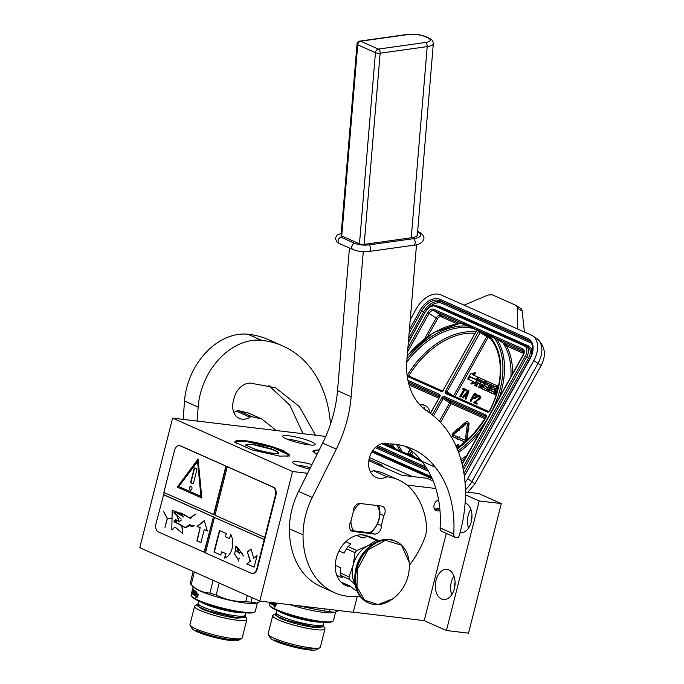 <?xml version="1.0" encoding="UTF-8"?>
<svg xmlns="http://www.w3.org/2000/svg" width="684" height="684" viewBox="0 0 684 684"><rect width="100%" height="100%" fill="white"/><g stroke="black" fill="none" stroke-linecap="round" stroke-linejoin="round"><path stroke-width="1.03" d="M244.94 440.633C259.125 442.668 272.147 446.105 283.988 450.961L289.597 455.937L279.696 456.108L251.746 449.841L234.723 442.052L236.63 440.342L244.94 440.633M234.92 442.326A28.181 4.215 -165.8 0 1 234.886 441.89A28.181 4.215 -165.8 0 1 245.103 441.189A28.181 4.215 -165.8 0 1 283.535 451.354A28.181 4.215 -165.8 0 1 289.529 455.715A28.181 4.215 -165.8 0 1 289.289 456.091M311.964 464.556A16.843 2.522 14.2 0 0 298.754 461.82A16.843 2.522 14.2 0 0 292.641 462.341A16.843 2.522 14.2 0 0 309.681 469.139M288.699 435.768A16.843 2.522 14.2 0 0 282.586 436.289A16.843 2.522 14.2 0 0 291.88 440.924A16.843 2.522 14.2 0 0 309.151 444.874A16.843 2.522 14.2 0 0 315.221 444.549A16.843 2.522 14.2 0 0 306.569 439.915A16.843 2.522 14.2 0 0 288.699 435.768M317.068 454.304L312.896 451.406L319.394 449.636M307.603 473.311L292.555 471.507L172.599 418.112L325.764 436.435M435.836 488.513L406.963 485.059M465.436 491.967L478.826 493.566L501.312 503.578L479.219 500.936L465.436 494.797M368.83 460.648L401.594 475.235L427.081 478.278L433.177 480.989M296.899 465.137A15.946 2.385 -165.8 0 1 298.489 465.3A15.946 2.385 14.2 0 1 310.391 467.719M286.835 439.085A15.946 2.385 -165.8 0 1 288.434 439.248A15.946 2.385 14.2 0 1 310.151 444.985M313.092 451.679A28.181 4.215 -165.8 0 1 313.067 451.235A28.181 4.215 -165.8 0 1 319.129 450.166M172.599 418.112L139.801 547.704L259.766 601.099L292.555 471.507M357.236 596.474L353.235 612.283L259.766 601.099M439.94 510.179A5.729 4.284 -66 0 1 437.085 510.948A5.729 4.284 -66 0 1 436.144 510.691A5.729 4.284 -66 0 1 434.101 505.083A5.729 4.284 -66 0 1 438.615 500.038M446.284 533.409L424.208 620.636L353.269 612.146M465.103 502.954A15.159 9.815 96.8 0 1 471.276 521.832A15.159 9.815 96.8 0 1 460.281 532.785A15.159 9.815 96.8 0 1 460.024 532.75M454.39 588.565A15.159 9.815 96.8 0 1 443.394 599.517A15.159 9.815 96.8 0 1 435.99 580.365A15.159 9.815 96.8 0 1 446.994 569.413A15.159 9.815 96.8 0 1 454.39 588.565M479.219 500.936L446.43 630.52L424.208 620.636M501.312 503.578L468.523 633.162L446.43 630.52M470.84 509.324A15.159 9.815 96.8 0 0 468.172 515.462A15.159 9.815 -83.2 0 0 468.608 527.971M453.954 576.056A15.159 9.815 96.8 0 0 451.286 582.195A15.159 9.815 -83.2 0 0 451.722 594.704M471.986 515.668A9.542 6.182 96.8 0 0 471.584 516.984A9.542 6.182 -83.2 0 0 471.216 522.072M455.099 582.4A9.542 6.182 96.8 0 0 454.698 583.717A9.542 6.182 -83.2 0 0 454.33 588.804M465.274 439.196A1.103 0.727 123.3 0 1 464.077 439.855L458.904 437.555L459.315 436.837L457.331 437.692L457.493 439.59L457.904 438.863L463.29 441.266A2.719 1.796 -56.7 0 0 466.257 439.632A2.719 1.796 -56.7 0 0 466.702 438.341L467.805 429.894L466.556 430.227L465.453 438.675A1.103 0.727 123.3 0 1 465.274 439.196M457.493 439.59L457.921 439.863L458.323 439.145L463.709 441.539A2.719 1.796 -56.7 0 0 466.685 439.915A2.719 1.796 -56.7 0 0 467.121 438.624L468.224 430.176L467.805 429.894M484.323 333.322L488.957 335.87A74.667 49.248 123.3 0 1 489.906 410.571A2.249 1.479 123.3 0 1 487.393 412.024L445.874 393.548A2.249 1.479 123.3 0 1 445.609 390.991L446.994 391.752L480.117 332.569L478.945 331.415L476.902 330.5L476.483 330.894L443.292 389.991L476.483 330.68L476.124 329.449L467.044 325.08L461.221 323.523A77.48 51.095 -56.7 0 0 407.202 356.048M395.164 448.644L407.313 454.159L408.049 453.167L411.683 454.843L413.196 452.15M524.389 331.997L522.191 311.16A6.737 4.446 123.3 0 0 520.678 308.39L516.027 305.372L492.155 294.753L488.051 295.018L464.111 305.167M516.027 305.372L517.711 308.219L517.608 328.978M410.238 319.693L416.556 308.398A22.461 14.809 -56.7 0 1 441.12 294.932L531.092 334.98A22.461 14.809 -56.7 0 1 532.494 335.75L536.726 338.529A22.461 14.809 123.3 0 1 538.026 363.366L471.892 481.545A22.461 14.809 123.3 0 1 465.394 489.787M536.726 338.529C545.208 345.959 546.636 355.047 541.01 365.812A11.226 0.906 -150.8 0 0 538.026 363.366L533.794 360.579A22.461 14.809 -56.7 0 0 532.494 335.75M533.794 360.579L467.659 478.757A22.461 14.809 -56.7 0 1 465.026 482.759M411.708 476.44A15.723 11.748 114 0 0 408.87 476.098M407.313 454.159L420.694 459.956L410.964 455.621L411.349 454.638M394.582 448.234L391.812 446.344L391.094 446.934L406.595 453.672L407.912 453.21L409.972 449.525M387.452 445.156L383.296 443.3L389.307 446.139L387.734 444.523A1.12 0.787 153.2 0 0 387.383 445.122M406.715 362.263A73.547 48.504 123.3 0 1 473.995 328.628L476.586 330.338L472.567 327.867L461.221 323.523A1.12 0.752 85.6 0 1 461.555 322.976L464.59 323.985M492.335 409.904A77.48 51.095 -56.7 0 0 494.635 338.392L488.957 335.87L489.111 334.904L476.363 329.628M495.276 337.981L491.574 335.998L494.635 338.392A1.12 0.821 -35.1 0 1 495.276 337.981L496.499 338.64A78.6 51.839 123.3 0 1 499.277 397.498M510.905 376.722A78.6 51.839 -56.7 0 0 502.988 342.906L496.499 338.64M474.072 328.662L472.721 328.106M523.824 352.183L502.988 342.906L506.416 345.805L523.662 353.474M467.232 429.646L467.659 429.92L469.087 428.158L468.044 428.039L468.566 424.037A3.189 2.103 -56.7 0 0 467.865 422.019A3.189 2.103 -56.7 0 0 465.223 422.541L459.545 427.363L459.999 428.44L465.667 423.627A1.573 1.035 123.3 0 1 466.975 423.37A1.573 1.035 123.3 0 1 467.317 424.362L466.796 428.372L466.18 428.535L467.232 429.646L468.668 427.876M467.163 423.55A1.573 1.035 -56.7 0 0 466.095 423.909L465.667 423.627M459.999 428.44L460.418 428.723L466.095 423.909M468.514 427.919L468.985 424.311A3.189 2.103 -56.7 0 0 468.284 422.302A3.189 2.103 -56.7 0 0 468.061 422.182M453.954 435.349A1.103 0.727 -56.7 0 1 454.39 433.836L458.682 430.202M453.056 436.725A2.719 1.796 -56.7 0 0 453.21 436.845A2.719 1.796 -56.7 0 0 453.381 436.939L457.057 438.581L457.365 438.034M457.622 437.563L457.425 436.896L453.74 435.255A1.103 0.727 123.3 0 1 453.971 433.562L458.485 429.732L458.707 430.27L459.426 428.193L457.801 428.107L458.032 428.646L453.518 432.476A2.719 1.796 -56.7 0 0 452.782 436.572A2.719 1.796 -56.7 0 0 452.953 436.666L456.638 438.299L457.425 436.896M458.707 430.27L459.135 430.552L459.853 428.475L459.426 428.193M459.374 437.76L459.315 436.837M456.664 446.584L458.066 445.344L457.639 445.07L458.776 446.601L458.707 444.856L457.681 444.463L456.014 446.054M457.878 448.106L457.587 447.003L456.296 446.686M430.048 413.162A17.964 11.85 -56.7 0 0 426.046 406.031A17.964 11.85 -56.7 0 0 419.754 404.791M489.795 392.257A0.718 0.47 -56.7 0 0 489.881 392.317L494.164 394.223A0.718 0.47 -56.7 0 0 494.951 393.787L496.499 391.026L497.029 391.265M481.203 382.271L478.415 380.954L479.424 379.517L482.075 380.706L478.501 387.101L480.254 388.033L482.152 384.639L481.442 384.177L482.819 384.793L481.271 387.554A0.718 0.47 -56.7 0 0 481.365 388.375L485.649 390.282A0.718 0.47 -56.7 0 0 486.435 389.854L488.47 386.203A0.718 0.47 -56.7 0 0 488.385 385.391L486.444 384.228L487.316 383.031L490.214 384.322L486.64 390.718L488.393 391.65L492.249 385.383M487.111 384.818L488.025 383.502L490.154 384.442M489.265 386.032A0.718 0.47 -56.7 0 0 489.094 385.853L488.47 385.443M481.981 388.777A0.718 0.47 -56.7 0 0 482.066 388.837L486.35 390.744A0.718 0.47 -56.7 0 0 486.666 390.744M482.152 384.639L482.759 384.912M479.185 381.296L480.125 379.979L482.015 380.826M493.344 387.597L494.284 386.28L496.481 387.264L497.268 385.87L487.333 381.296A0.718 0.47 -56.7 0 0 486.546 381.723L484.776 384.878A0.718 0.47 -56.7 0 0 484.87 385.699L486.811 386.853L485.674 388.521L482.733 387.212L485.811 381.398A0.718 0.47 -56.7 0 0 485.726 380.578L479.424 377.773A0.718 0.47 -56.7 0 0 478.638 378.209L474.628 385.374L476.38 386.306L478.278 382.92L480.33 383.827M486.615 381.621A0.718 0.47 -56.7 0 0 486.427 381.039L485.811 380.637M483.383 387.503L484.674 385.143M485.486 386.109A0.718 0.47 -56.7 0 0 485.572 386.161L486.854 386.734M491.42 391.086L492.437 389.222L494.344 390.068L495.19 388.563L492.574 387.255L493.284 385.981L495.78 386.802L496.558 385.4M470.866 377.354L475.867 379.389M468.395 379.458L467.694 378.996L470.31 376.764L475.765 379.201L478.116 377.192L472.661 374.764L475.081 372.694L470.558 373.874L467.694 378.996M473.482 375.131L475.79 373.156L475.081 372.694M478.997 377.833L478.338 377.294L475.722 379.517L470.267 377.089L467.916 379.09L473.234 381.612M467.916 379.09L473.354 381.518L470.96 383.553L471.669 384.015L476.03 382.878M459.896 396.498L460.802 396.985L464.71 390.008L466.001 390.581L466.471 389.752L462.983 388.11L462.512 388.939L463.803 389.512L459.896 396.498L460.383 396.711L464.291 389.726L465.582 390.299L466.043 389.47M462.512 388.939L463.769 389.589M465.06 398.789L465.966 399.285L469.053 390.897L467.984 390.333L462.316 397.575L462.803 397.789L464.239 395.933L465.855 396.652L465.06 398.789L465.548 399.011L468.625 390.624M462.316 397.575L463.222 398.062L464.667 396.216L465.821 396.729M470.062 401.021L470.968 401.508L472.918 398.02L474.867 398.678L476.081 397.772L477.099 394.694L474.431 393.206L470.062 401.021L470.541 401.234L472.499 397.746L474.448 398.404L475.662 397.489L476.594 395.831L476.372 394.069M475.303 402.312L480.177 398.55L480.707 396.711L479.758 395.574L478.27 395.532L477.116 396.686L477.945 397.139L479.347 396.523M479.313 396.506L478.886 396.224L479.578 397.156L478.74 398.652L473.687 402.637L477.013 404.201L477.483 403.372L474.799 402.089L479.304 398.9L480.236 397.242L479.758 395.574M457.237 448.567L457.16 446.72M458.938 445.113L458.289 444.574M459.032 445.617L458.519 444.831M458.93 446.199L458.605 445.344M458.776 446.601L458.502 445.917M457.493 445.558L457.391 445.113M457.169 445.882L457.074 445.284M456.903 446.224L456.75 445.6M456.168 446.413L456.476 445.951M457.904 447.764L457.476 447.49M426.192 406.125A17.964 11.85 -56.7 0 0 419.933 404.988M498.456 386.246L497.439 385.793L493.711 392.103L490.761 390.496L491.728 388.751L493.643 389.606L494.481 388.102M496.062 395.061L495.378 394.617L496.105 394.933M496.499 391.026L495.797 390.564L496.841 391.034A0.718 0.47 123.3 0 1 496.926 391.846L495.378 394.617M491.976 385.254L491.266 384.793L492.318 385.263L489.086 391.034A0.718 0.47 -56.7 0 0 489.171 391.846L493.463 393.762A0.718 0.47 -56.7 0 0 494.25 393.326L495.797 390.564M488.393 391.65L487.683 391.188L491.266 384.793M486.64 390.718L487.683 391.188M480.254 388.033L479.552 387.563L481.442 384.177M478.501 387.101L479.552 387.563M480.356 383.775L479.98 383.519L480.818 382.023M478.278 382.92L479.98 383.519M476.38 386.306L475.679 385.844L477.577 382.459M474.628 385.374L475.679 385.844M496.481 387.264L495.78 386.802M494.344 390.068L493.643 389.606M492.437 389.222L491.728 388.751M471.011 377.235L470.31 376.764M476.09 382.766L475.491 382.373L478.338 377.294M470.96 383.553L475.491 382.373M464.667 396.216L464.239 395.933M476.449 397.301L476.021 397.028M475.474 398.327L475.047 398.045M470.968 401.508L470.541 401.234M477.15 395.335L476.722 395.053M478.817 396.489L478.39 396.216L478.886 396.224M478.39 396.72L478.39 396.216M477.945 397.139L477.962 396.438M479.287 399.61L478.86 399.328M477.013 404.201L476.594 403.928L477.056 403.098M473.687 402.637L476.594 403.928M456.519 447.216L456.972 448.285M424.029 408.861L424.755 407.621L424.268 407.331L423.405 408.339M427.851 411.64L427.62 410.759L426.602 410.793M497.678 389.521L496.635 389.059L497.473 387.554L498.097 387.828M483.665 383.288L482.288 382.672L483.289 381.244L484.358 381.715L483.665 383.288M466.146 395.951L464.692 395.309L467.933 391.145L466.146 395.951M473.054 396.746L474.448 394.249L475.987 394.933L474.927 397.37L473.054 396.746M423.764 408.639L424.473 407.433M427.833 410.947L427.338 410.58M427.928 411.4L427.62 410.913M497.405 389.401L497.952 388.435M498.072 387.948L497.473 387.554M483.058 383.014L483.699 381.869L482.998 381.407M484.417 381.894L483.699 381.869M465.171 395.523L467.343 392.719M473.516 396.951L474.876 394.531L474.448 394.249M474.876 394.531L476.047 395.053M439.786 508.494L434.485 509.101M439.795 508.58L435.34 510.187M319.043 450.329L314.178 450.876L314.897 453.107M314.136 450.901L313.161 451.756M315.213 629.571A26.95 4.027 -165.8 0 1 287.1 623.098A26.95 4.027 -165.8 0 1 272.728 615.677A26.95 4.027 -165.8 0 1 273.181 615.164L275.746 613.668L277.405 616.361L286.964 620.439L314.426 626.929L323.276 625.698L324.823 628.237A26.95 4.027 14.2 0 1 324.977 628.904A26.95 4.027 14.2 0 1 315.213 629.571M268.248 634.641L270.274 637.95A24.145 3.608 -165.8 0 0 284.629 644.516A24.145 3.608 -165.8 0 0 308.193 649.8A24.145 3.608 14.2 0 0 316.547 649.663L319.898 647.714A26.95 4.027 14.2 0 1 310.579 647.868A26.95 4.027 -165.8 0 1 284.27 641.968A26.95 4.027 -165.8 0 1 268.248 634.641A26.95 4.027 -165.8 0 1 268.094 633.974L272.728 615.677M319.898 647.714A26.95 4.027 14.2 0 0 320.351 647.201L324.977 628.904M332.894 621.252A33.123 4.95 14.2 0 1 321.437 621.448A33.123 4.95 -165.8 0 1 289.101 614.198A33.123 4.95 -165.8 0 1 269.402 605.186L269.889 605.981A32.447 4.856 -165.8 0 0 289.187 614.805A32.447 4.856 -165.8 0 0 320.864 621.91A32.447 4.856 14.2 0 0 332.082 621.722L332.894 621.252A33.123 4.95 14.2 0 0 333.441 620.619L335.579 612.197M269.402 605.186A33.123 4.95 -165.8 0 1 269.222 604.365L269.744 602.296M290.016 604.716A33.123 4.95 -165.8 0 0 323.729 612.402A33.123 4.95 14.2 0 0 334.288 612.556L338.922 610.564M296.847 605.537L323.934 610.932A37.056 5.54 -165.8 0 0 326.661 611.291A37.056 5.54 14.2 0 0 329.192 611.564L334.972 612.377M323.934 610.932L324.464 608.837M329.192 611.564L329.722 609.47M273.54 602.749L273.754 603.553A32.678 4.882 -165.8 0 0 275.601 604.545M275.088 602.929A33.123 4.95 -165.8 0 0 276.327 603.544L275.541 604.639A33.123 4.95 -165.8 0 1 273.361 603.485L272.625 604.733L273.138 602.698M276.225 604.425L275.549 604.81L276.439 603.596L275.738 606.349L274.002 607.041L274.78 605.904L274.378 607.101M273.754 603.724L273.096 604.844A32.678 4.882 -165.8 0 0 275.148 605.964M275.549 604.81A33.123 4.95 -165.8 0 1 273.361 603.656L273.096 604.844M274.78 605.904A33.123 4.95 -165.8 0 1 272.694 604.776M271.71 602.527L271.565 603.1A33.123 4.95 -165.8 0 0 272.266 603.587L272.685 603.553M272.275 603.587L272.856 602.886M272.907 602.672L272.292 604.528A33.123 4.95 -165.8 0 1 270.77 603.408L271.189 603.502A32.678 4.882 -165.8 0 0 272.437 604.442M270.915 602.433L270.77 603.006M270.77 602.416L270.496 603.151A33.123 4.95 -165.8 0 1 269.915 602.313M270.334 602.365A32.678 4.882 -165.8 0 0 270.642 602.92L270.513 603.151M271.112 602.459L271.086 602.715A33.123 4.95 -165.8 0 0 271.3 602.895L271.608 602.955M323.754 626.869L314.597 627.502C302.072 625.706 290.589 622.671 280.141 618.387L274.771 614.48M274.694 639.916C285.142 644.2 296.625 647.235 309.151 649.03L318.308 648.398M247.181 444.489L245.804 445.267M278.388 453.509L277.542 452.175M251.746 444.13L245.582 444.985L255.859 449.687L272.736 453.475L278.721 453.372L277.567 451.5L270.898 448.653L251.746 444.13M287.083 456.484L288.759 454.869L272.403 447.387L245.547 441.368L236.031 441.522L236.929 443.89M289.238 456.108L288.785 454.903M235.997 441.548L235.014 442.445M252.704 444.549C236.767 442.454 257.03 451.474 271.787 453.047C287.725 455.142 267.461 446.122 252.704 444.549M241.76 638.36L238.4 640.309A24.145 3.608 14.2 0 1 230.055 640.446A24.145 3.608 -165.8 0 1 206.482 635.162A24.145 3.608 -165.8 0 1 192.127 628.605L190.109 625.296A26.95 4.027 -165.8 0 0 206.132 632.623A26.95 4.027 -165.8 0 0 232.44 638.514A26.95 4.027 14.2 0 0 241.76 638.36A26.95 4.027 14.2 0 0 242.204 637.847L246.838 619.55A26.95 4.027 14.2 0 1 237.066 620.217A26.95 4.027 -165.8 0 1 208.953 613.745A26.95 4.027 -165.8 0 1 194.581 606.332A26.95 4.027 -165.8 0 1 195.034 605.81L197.608 604.323L199.258 607.007L208.817 611.086L236.288 617.575L245.137 616.352M190.109 625.296A26.95 4.027 -165.8 0 1 189.955 624.629L194.581 606.332M246.838 619.55A26.95 4.027 14.2 0 0 246.685 618.883L245.017 615.275A24.145 3.608 -165.8 0 1 236.271 615.882A24.145 3.608 -165.8 0 1 211.091 610.077A24.145 3.608 -165.8 0 1 198.215 603.433L197.608 604.323M254.747 611.906A33.123 4.95 14.2 0 1 243.299 612.094A33.123 4.95 -165.8 0 1 210.963 604.844A33.123 4.95 -165.8 0 1 191.263 595.841L191.751 596.636A32.447 4.856 -165.8 0 0 211.048 605.46A32.447 4.856 -165.8 0 0 242.726 612.556A32.447 4.856 14.2 0 0 253.944 612.368L254.747 611.906A33.123 4.95 14.2 0 0 255.303 611.274L257.432 602.843M191.263 595.841A33.123 4.95 -165.8 0 1 191.075 595.02L192.597 588.992A33.123 4.95 -165.8 0 1 192.614 588.95L192.76 588.984M194.376 571.995L191.161 584.709A37.056 5.54 -165.8 0 1 190.998 584.563L194.171 587.522A33.123 4.95 -165.8 0 0 245.582 603.057A33.123 4.95 14.2 0 0 256.149 603.202L260.775 601.219M219.205 583.05L216.187 594.995C225.429 599.671 235.296 601.869 245.787 601.578A37.056 5.54 -165.8 0 0 248.523 601.937A37.056 5.54 14.2 0 0 251.054 602.211L256.833 603.023M245.787 601.578L247.317 595.559M251.054 602.211L252.182 597.722M191.161 584.709C196.778 589.976 203.028 592.754 209.903 593.054L213.117 580.34M190.998 584.563A37.056 5.54 -165.8 0 1 190.143 583.401L193.162 571.456M216.187 594.995A37.056 5.54 -165.8 0 1 209.903 593.054M196.992 591.959L195.573 592.72L195.607 594.199A32.678 4.882 -165.8 0 0 197.462 595.191M195.171 592.652L196.607 591.899L195.898 593.019A33.123 4.95 -165.8 0 0 198.189 594.191L197.394 595.285A33.123 4.95 -165.8 0 1 195.214 594.139L195.573 592.72M198.086 595.071L197.411 595.465L198.292 594.242L197.599 597.004L195.855 597.696L196.633 596.559L196.231 597.748M195.607 594.379L194.949 595.499A32.678 4.882 -165.8 0 0 197.001 596.61M197.411 595.465A33.123 4.95 -165.8 0 1 195.214 594.311L194.949 595.499M196.633 596.559A33.123 4.95 -165.8 0 1 194.555 595.431M192.435 592.874L192.435 592.874A33.123 4.95 -165.8 0 1 192.093 592.429L192.965 588.984A33.123 4.95 -165.8 0 1 192.888 588.83L192.016 592.276A33.123 4.95 -165.8 0 1 191.965 592.13L192.811 588.633A33.123 4.95 -165.8 0 1 192.803 588.197L193.204 586.615M192.897 591.976A32.678 4.882 -165.8 0 1 192.837 591.891L192.401 591.788A33.123 4.95 -165.8 0 0 192.64 592.079L192.691 592.814M193.221 590.112L193.076 589.138L192.443 591.395L192.905 591.361M194.521 594.311L194.119 594.234A33.123 4.95 -165.8 0 1 193.427 593.755L194.299 590.309A33.123 4.95 -165.8 0 1 194.059 590.13L193.598 591.976A33.123 4.95 -165.8 0 1 193.315 591.745L193.7 589.822A33.123 4.95 -165.8 0 1 193.076 589.138M194.547 594.199L194.718 593.532M194.718 593.507A32.678 4.882 -165.8 0 1 194.145 593.114L193.726 593.028A33.123 4.95 -165.8 0 0 194.367 593.473M194.299 592.489L194.145 593.114M194.359 594.926L195.35 591.019A33.123 4.95 -165.8 0 1 195.043 590.822L194.572 592.677A33.123 4.95 -165.8 0 1 193.931 592.233L193.726 593.028M194.299 595.089A32.678 4.882 -165.8 0 1 193.05 594.148L193.119 593.507M194.188 595.183L194.145 595.174A33.123 4.95 -165.8 0 1 192.623 594.063L193.059 593.746M193.521 591.916L193.35 592.592M192.632 593.661L193.572 590.711M193.64 590.437A32.678 4.882 -165.8 0 1 193.392 590.155L192.691 591.113A33.123 4.95 -165.8 0 0 192.956 591.412L192.349 593.798A33.123 4.95 -165.8 0 1 191.717 592.472L192.153 592.583A32.678 4.882 -165.8 0 0 192.495 593.567M193.392 590.514A33.123 4.95 -165.8 0 1 192.965 590.061L192.905 590.164M191.999 591.985L191.922 591.968A33.123 4.95 -165.8 0 1 191.922 591.677L191.717 592.472M192.195 591.207L192.024 591.874M192.632 589.488L192.401 590.412M192.324 590.395A33.123 4.95 -165.8 0 1 192.315 590.147L192.11 590.942M193.153 593.541L193.392 592.771A33.123 4.95 -165.8 0 1 193.11 592.541L192.939 593.361A33.123 4.95 -165.8 0 0 193.153 593.541L193.461 593.601M193.675 592.754A32.678 4.882 -165.8 0 1 193.529 592.626L193.11 592.541M192.837 588.086L192.589 589.061M245.607 617.524L236.459 618.148C223.933 616.361 212.45 613.317 202.002 609.034L196.624 605.126M196.556 630.562C207.004 634.846 218.487 637.881 231.004 639.677L240.161 639.044M349.661 524.423A6.737 5.036 -66 0 1 350.738 521.901L353.243 511.991A6.737 5.036 -66 0 1 353.474 509.358A6.737 5.036 -66 0 1 360.203 503.509L381.45 506.049A6.737 5.036 -66 0 1 382.553 506.357A6.737 5.036 -66 0 1 383.835 515.65L381.33 525.551A6.737 5.036 -66 0 1 374.362 534.033L353.124 531.494A6.737 5.036 -66 0 1 352.012 531.194A6.737 5.036 -66 0 1 349.661 524.423M455.467 537.496L441.83 531.425A4.489 3.36 -66 0 1 440.103 527.928A109.372 81.738 -66 0 0 421.643 461.161L435.281 467.232A109.372 81.738 -66 0 1 453.731 533.99A4.489 3.36 114 0 0 455.467 537.496A4.489 3.36 114 0 0 455.963 537.658L456.767 537.829A2.249 1.676 114 0 0 459.101 536.008A123.513 92.314 114 0 0 427.363 411.306A67.374 50.351 -66 0 1 406.86 360.16L416.505 244.692M405.261 446.301A101.736 76.027 -66 0 1 421.643 461.161M409.34 565.326A80.849 60.423 114 0 0 424.73 537.906A22.461 16.784 114 0 0 426.517 525.74A75.231 56.225 114 0 0 417.026 496.849A67.819 50.684 114 0 0 398.481 479.869L384.853 473.798A67.819 50.684 114 0 0 373.396 470.712A19.314 14.432 -66 0 1 370.42 471.849M363.272 251.695L351.157 396.737A112.287 83.918 -66 0 1 336.28 449.166L312.237 497.456A67.374 50.351 114 0 0 303.038 534.845L289.409 528.775A80.849 60.423 114 0 0 320.779 586.564L334.408 592.635A80.849 60.423 114 0 0 359.955 596.209M289.409 528.775A67.374 50.351 -66 0 1 298.6 491.394L322.643 443.095A112.287 83.918 114 0 0 337.528 390.667L351.157 396.737M349.447 248.018L337.528 390.667M373.396 470.712L387.024 476.782A19.314 14.432 -66 0 1 376.106 477.423A19.314 14.432 -66 0 1 369.343 458.032A17.066 12.757 -66 0 1 388.974 443.882A101.736 76.027 -66 0 1 412.272 448.884A101.736 76.027 -66 0 1 435.281 467.232M398.481 479.869A67.819 50.684 114 0 0 387.024 476.782M303.038 534.845A80.849 60.423 114 0 0 334.408 592.635M377.474 523.841L381.33 525.551M379.919 513.906L383.835 515.65M350.858 586.65A26.95 20.144 -66 0 1 345.702 585.367A26.95 20.144 -66 0 1 336.272 558.306A26.95 20.144 -66 0 1 367.624 536.128A26.95 20.144 -66 0 1 368.445 536.521M362.503 534.854L364.179 535.829M343.171 583.016L341.325 582.426M378.543 505.707A20.212 15.108 114 0 1 379.175 519.088C377.722 524.525 374.994 528.98 370.976 532.468L369.693 532.759A17.964 13.423 114 0 0 378.833 519.489A17.964 13.423 114 0 0 377.209 505.544M350.969 520.96A17.964 13.423 114 0 0 353.731 530.844L350.618 530.134M353.731 530.844L369.693 532.759M360.015 503.492A17.964 13.423 114 0 0 353.226 511.846M372.737 544.036A24.701 18.459 114 0 0 367.633 545.858L356.783 550.44A27.736 20.725 114 0 0 355.099 552.689L353.106 565.223L348.977 576.86A27.736 20.725 114 0 0 349.464 579.365L355.141 584.726M376.362 540.334A27.736 20.725 -66 0 1 377.457 540.428A27.736 20.725 -66 0 1 378.534 540.591L369.847 536.726A27.736 20.725 114 0 0 367.684 536.47L376.362 540.334L367.633 545.858A24.701 18.459 114 0 0 353.106 565.223M339.914 581.015L341.102 582.093L350.379 586.222L354.244 589.565L356.868 590.737M341.128 582.101L350.379 586.222M336.784 575.355L342.325 577.818L340.777 575.5L349.464 579.365M335.263 565.343L340.367 567.617L340.29 572.995L348.977 576.86M345.771 541.754L350.883 544.028L348.096 546.576A27.736 20.725 114 0 0 346.412 548.824L355.099 552.689M346.412 548.824L344.018 553.176L339.025 550.953M348.096 546.576L356.783 550.44M367.684 536.47L362.58 537.983L356.74 535.384M353.089 565.275A24.701 18.459 114 0 0 355.005 583.88M340.777 575.5A27.736 20.725 -66 0 1 340.29 572.995M360.237 557.742A19.879 14.851 114 0 0 356.817 565.42M330.457 424.319A123.513 92.314 114 0 0 282.825 345.984A123.513 92.314 114 0 0 261.476 340.307A61.757 46.153 114 0 0 200.13 394.659A61.757 46.153 114 0 0 198.155 407.091L197.12 421.045M282.825 345.984L269.197 339.914A123.513 92.314 114 0 0 247.847 334.237A61.757 46.153 114 0 0 186.501 388.597A61.757 46.153 114 0 0 184.526 401.021L183.167 419.377M303.046 433.716L289.819 405.184L268.581 385.314M233.808 412.409A17.066 12.757 114 0 0 236.416 411.152A4.489 3.36 -66 0 1 238.297 410.622L248.112 412.914M238.297 410.622L251.926 416.693A4.489 3.36 114 0 0 250.053 417.214A17.066 12.757 114 0 1 239.306 418.394A17.066 12.757 114 0 1 233.287 401.44L234.073 398.208A17.066 12.757 114 0 1 253.302 383.698A4.489 3.36 114 0 0 254.371 383.844L275.618 387.777L299.498 406.732L315.452 435.195M251.926 416.693L261.75 418.967L276.319 430.518M378.107 604.553A33.687 25.18 -66 0 1 368.625 602.946C376.525 606.144 384.622 604.75 392.907 598.782L378.047 604.553L364.692 600.184L356.997 587.06L357.381 569.319L368.163 549.774L385.443 540.326L401.508 545.182L409.177 562.188C408.057 552.056 403.671 545.122 396.019 541.395A33.687 25.18 -66 0 1 403.569 547.38M417.36 234.843A15.723 4.412 -175.2 0 1 411.238 237.784L427.209 46.623A15.723 4.412 4.8 0 0 433.331 43.691L417.36 234.843M364.179 244.376A3.369 0.949 -175.2 0 1 359.468 243.837L375.439 52.677A3.369 2.514 114 0 1 378.372 49.086L425.431 42.494A3.369 2.026 -98 0 1 427.209 46.623L380.15 53.215A3.369 0.949 -175.2 0 1 375.439 52.677L357.723 44.793A3.369 2.514 114 0 1 360.656 41.194A3.369 2.026 -98 0 0 359.921 41.083L406.971 34.491A3.369 2.026 82 0 1 407.707 34.602L360.656 41.194L378.372 49.086A3.369 2.026 82 0 1 380.15 53.215L364.179 244.376L411.238 237.784M341.752 235.954A3.369 0.949 -175.2 0 1 341.059 235.296L357.031 44.135A3.369 0.949 -175.2 0 0 357.723 44.793L341.752 235.954L359.468 243.837M252.216 573.483A6.737 4.361 -83.2 0 0 252.464 573.525A6.737 4.361 -83.2 0 0 257.355 568.652L275.874 495.464A6.737 4.361 -83.2 0 0 273.42 487.188L180.721 445.925A6.737 4.361 -83.2 0 0 179.892 445.694A6.737 4.361 -83.2 0 0 179.635 445.677M164.186 492.617L155.969 523.688A6.737 4.361 -83.2 0 0 158.431 531.972L205.482 552.8M174.488 450.499L163.869 492.48L213.964 514.667L226.224 466.231L180.217 445.865A6.737 4.361 -83.2 0 0 179.379 445.635A6.737 4.361 -83.2 0 0 174.488 450.499M264.204 539.531L214.443 517.386L205.457 552.903L251.122 573.226A6.737 4.361 -83.2 0 0 251.96 573.466A6.737 4.361 -83.2 0 0 256.851 568.592L275.37 495.404A6.737 4.361 -83.2 0 0 272.916 487.128L226.224 466.231M207.329 530.981L204.251 520.584L197.052 526.406L200.138 527.783L196.847 540.77L200.968 542.609L204.251 529.613L207.329 530.981M172.248 518.027L167.358 518.344L163.348 511.145L167.238 518.498L164.989 527.39L167.375 518.566L172.231 518.25M180.174 513.487L172.291 510.17M174.497 511.307L172.197 510.161L171.778 529.955L174.959 527.013L182.662 533.4L181.756 525.577L177.036 523.363L175.754 519.686L179.054 521.328L176.566 514.753L175.608 514.727L174.121 511.29M179.217 512.914L181.303 513.094L190.007 518.053M175.626 511.794L174.916 513.051L174.001 512.607L174.446 511.529L175.848 511.829L183.868 517.087L180.037 513.47L181.756 513.607L190.981 518.771L190.306 518.233L195.462 514.154L189.947 518.104L195.273 514.129M175.72 511.812L174.83 513.239L174.138 512.624M182.731 533.4L181.944 525.603L185.458 527.834L189.511 525.731L191.648 526.338L194.41 525.859L189.656 525.509L190.118 524.201L185.484 527.612L177.883 523.234L175.198 522.525L175.976 519.926L179.217 521.576L176.763 514.548L175.814 514.539L174.044 512.889M171.898 529.963L175.053 527.031M204.097 552.296L213.425 516.822L204.43 552.339M163.322 494.635L213.083 516.779M198.061 459.007L177.301 487.102L201.84 498.02L198.061 459.007M225.882 466.189L213.63 514.625M163.664 494.669L213.425 516.822M214.443 517.386L264.537 539.573M227.242 466.796L214.99 515.232L264.742 537.376M246.779 563.924L254.14 567.198L257.081 555.579L253.747 558.272L250.994 548.978L247.352 551.928L250.105 561.222L246.779 563.924L254.157 567.104M229.525 538.599L225.429 536.778L226.25 533.554L219.436 530.519L213.989 552.039L220.804 555.075L221.616 551.851L225.711 553.672L224.591 558.084C232.201 555.442 235.151 542.566 230.636 534.187L229.525 538.599L230.85 534.734M238.314 561.051L238.16 559.546L234.603 554.254L236.083 546.003L239.46 553.382L240.64 551.655L243.495 556.006L240.623 551.8L239.443 553.518L236.066 546.148L234.672 554.151L238.212 559.418L239.665 558.033L238.297 559.546L238.442 561.068M240.683 551.629L236.493 546.302L240.537 551.629M204.251 529.613L207.295 530.861M196.847 540.77L200.993 542.506M200.138 527.783L197.189 540.813M197.052 526.406L200.472 527.826M204.319 520.84L197.394 526.449M167.358 518.344L172.248 518.096M174.018 512.615L175.737 514.736M176.566 514.744L181.132 519.122M181.089 520.661L179.054 521.336M175.916 519.712L174.121 520.789M174.044 521.447L177.113 523.371M177.66 523.431L185.475 527.834M180.542 513.496L181.893 513.616L190.981 518.737M176.113 519.943L179.268 521.576M175.831 519.908L175.07 522.448L175.831 519.908C173.873 520.319 173.616 521.165 175.07 522.448L175.198 522.525M189.784 525.278L185.484 527.612M178.054 523.251L177.25 523.166M176.874 514.565L175.814 514.539M174.446 511.529L183.902 516.993M174.181 512.906L174.907 513.248M194.401 525.91L191.7 526.073M189.648 525.748L191.759 526.347M177.301 487.102L201.831 497.909M198.103 459.451L177.643 487.145M250.105 561.222L247.112 563.967M247.352 551.928L250.447 561.265M251.071 549.235L247.685 551.971M253.747 558.272L256.979 555.972M225.711 553.672L225.002 557.853M221.616 551.851L226.045 553.707M213.989 552.039L220.829 554.981M219.752 530.656L214.323 552.082M235.792 550.338L239.528 553.518M241.213 552.39L242.23 553.288M238.212 559.418L239.836 558.058M236.168 546.02L235.638 546.251M175.489 512.932L175.001 513.06M197.856 461.196L201.276 496.464L178.755 486.546L197.856 461.196M197.522 461.161L200.934 496.422M189.442 487.692A2.018 1.308 -83.2 0 0 190.426 490.24A2.018 1.308 -83.2 0 0 191.896 488.778A2.018 1.308 -83.2 0 0 190.904 486.23A2.018 1.308 -83.2 0 0 189.442 487.692M195.043 467.941A1.12 0.727 -83.2 0 0 194.094 468.711L190.819 481.63A1.12 0.727 -83.2 0 0 191.229 483.007L192.597 483.614A1.12 0.727 -83.2 0 0 193.546 482.844L196.812 469.925A1.12 0.727 -83.2 0 0 196.411 468.549L195.043 467.941M191.075 486.264A2.018 1.308 -83.2 0 0 189.784 487.726A2.018 1.308 -83.2 0 0 190.597 490.248M195.077 467.95A1.12 0.727 -83.2 0 0 194.427 468.754L191.161 481.673A1.12 0.727 -83.2 0 0 191.571 483.049L192.597 483.614M407.921 380.313L439.47 394.352A2.249 1.479 123.3 0 1 439.735 396.917L430.245 413.307M432.262 414.837L441.779 397.823L443.172 398.592A1.12 0.744 123.3 0 1 444.395 397.917L485.905 416.394A1.12 0.744 123.3 0 1 485.956 416.419L485.905 416.394A1.12 0.838 114 0 1 485.751 414.957A2.249 1.479 123.3 0 1 485.956 417.625A74.667 49.248 123.3 0 1 457.254 448.969M433.511 415.838L443.172 398.592L449.662 402.859A1.12 0.744 123.3 0 1 450.884 402.183L444.395 397.917A1.12 0.838 114 0 1 444.241 396.481L485.751 414.957M378.158 464.804A4.489 3.36 -66 0 1 380.86 464.564A4.489 3.36 -66 0 1 381.219 464.761M383.22 467.052A4.489 4.489 0 0 0 380.86 464.564L371.318 460.315A4.489 3.36 114 0 0 368.864 460.426M517.711 308.219L522.191 311.16M541.01 365.812L474.876 483.99A11.226 0.906 -150.8 0 0 471.892 481.545L467.659 478.757M409.417 329.526L420.309 310.066A17.964 11.85 123.3 0 1 439.957 299.301L527.886 338.435A17.964 11.85 123.3 0 1 530.04 358.912L465.548 474.157A17.964 11.85 123.3 0 1 464.333 476.132M432.288 478.877L371.857 451.979M409.1 333.339L421.695 310.835A16.843 11.106 123.3 0 1 440.12 300.738L528.039 339.871A16.843 11.106 123.3 0 1 529.091 340.452C533.614 344.129 533.836 350.259 529.767 358.826L530.04 358.912M420.309 310.066L423.524 312.041A16.843 11.106 123.3 0 1 441.949 301.943L529.878 341.077A16.843 11.106 123.3 0 1 529.946 341.111M439.957 299.301A1.12 0.838 114 0 0 440.12 300.738L441.949 301.943A1.12 0.838 114 0 1 442.112 303.38L530.032 342.522A1.12 0.838 114 0 0 529.878 341.077L528.039 339.871A1.12 0.838 114 0 1 527.886 338.435M465.548 474.157L529.767 358.826M431.689 477.535L372.387 451.141L431.681 477.526M408.656 338.614L423.524 312.041L424.781 312.75M429.313 307.167A15.723 10.371 123.3 0 1 442.112 303.38M530.032 342.522A15.723 10.371 123.3 0 1 531.716 343.582M431.288 476.68L372.737 450.619M375.302 447.61L428.509 471.293M531.374 355.381A11.226 7.404 -56.7 0 0 528.587 346.018L439.838 306.526A11.226 7.404 -56.7 0 0 437.307 306.064M464.624 475.166L464.162 474.927M376.32 446.695L427.432 469.446M439.838 306.526A1.12 0.838 -66 0 1 439.402 306.996M528.587 346.018A1.12 0.838 -66 0 1 527.586 346.634M529.938 358.826L528.544 358.057A10.106 6.66 -56.7 0 0 527.962 346.882L526.133 345.676A10.106 6.66 -56.7 0 0 525.5 345.334A1.12 0.838 -66 0 0 524.243 345.847L435.503 306.346A1.12 0.838 -66 0 1 436.751 305.833L525.312 345.249M463.949 473.49L528.544 358.057L526.714 356.851A10.106 6.66 -56.7 0 0 526.133 345.676L436.666 305.782C432.408 304.577 428.646 306.535 425.405 311.647L408.314 342.761M376.627 446.438L427.107 468.908M463.367 470.053L526.714 356.851L525.329 356.082A8.986 5.925 -56.7 0 0 524.243 345.847M377.782 445.583L425.893 467.001M435.503 306.346A8.986 5.925 -56.7 0 0 425.679 311.733M462.897 467.651L525.329 356.082M407.861 348.122L427.722 312.639A5.617 3.702 123.3 0 1 433.861 309.271L522.61 348.772A5.617 3.702 123.3 0 1 523.286 355.176L462.17 464.385M422.002 461.614L381.715 443.677M522.61 348.772A1.12 0.838 114 0 0 522.764 350.217A4.489 2.958 123.3 0 1 523.046 350.37C524.089 351.157 524.081 352.73 523.012 355.09L523.286 355.176M391.094 446.934L389.307 446.139M427.722 312.639L429.107 313.409L407.544 351.944M424.67 338.58L436.161 318.043L429.107 313.409A4.489 2.958 123.3 0 1 434.024 310.716L441.077 315.35L458.716 323.199M433.861 309.271A1.12 0.838 114 0 0 434.024 310.716L461.614 322.993M489.111 334.904L491.574 335.998M523.251 350.533L495.173 337.93M458.015 450.884A77.48 51.095 -56.7 0 0 486.82 419.754M479.74 432.399A78.6 51.839 123.3 0 1 458.588 452.423M409.357 455.065L411.965 451.098M390.367 443.916A74.667 49.248 123.3 0 0 391.812 446.344L387.734 444.523A77.48 51.095 -56.7 0 1 387.161 443.335M427.765 336.297L437.546 318.812L436.161 318.043A4.489 2.958 123.3 0 1 441.077 315.35A1.12 0.838 114 0 1 441.231 316.786L456.459 323.566M467.044 325.08L466.89 326.046A74.667 49.248 123.3 0 0 406.92 359.374M477.056 329.534L476.902 330.5M476.124 329.449L476.483 330.894M479.099 330.449L445.609 390.991M453.56 395.891L486.606 336.836A1.12 0.744 123.3 0 1 487.837 336.16L480.664 331.475L479.775 332.356M455.014 396.532L487.991 337.605A1.12 0.838 114 0 0 487.837 336.16L487.906 336.195M439.735 396.917L430.467 413.469M410.203 449.696L408.032 453.56M441.779 397.823A2.249 1.479 123.3 0 1 444.241 396.481M443.565 390.077A2.249 1.479 123.3 0 1 441.103 391.428L407.245 376.354M460.888 459.486A78.6 51.839 -56.7 0 0 466.881 455.382M485.956 417.625L472.695 434.844L457.126 448.644M411.571 455.886A1.12 0.744 123.3 0 1 411.683 454.843L416.83 458.229M395.087 448.55A73.547 48.504 123.3 0 1 392.069 443.993M437.546 318.812A3.369 2.223 123.3 0 1 441.231 316.786M481.348 331.894A1.12 0.744 -56.7 0 0 480.117 332.569L490.248 338.606M489.906 410.571L489.607 410.52C505.938 379.714 503.116 344.907 483.913 333.048L483.844 333.014M506.416 345.805A79.72 52.574 123.3 0 1 512.598 373.695M408.245 381.826L439.624 395.797A1.12 0.744 123.3 0 1 439.675 395.822L439.461 396.831M439.47 394.352A1.12 0.838 114 0 0 439.624 395.797L439.675 395.831M487.393 412.024A1.12 0.838 -66 0 1 488.556 411.46L489.607 410.52M488.453 411.426L447.131 393.035A1.12 0.838 -66 0 0 447.037 392.984A1.12 0.744 123.3 0 1 446.994 391.752L452.697 395.506M445.874 393.548A1.12 0.838 -66 0 1 447.037 392.984L488.538 411.46M441.103 391.428A1.12 0.838 -66 0 1 442.266 390.863L443.292 389.991M442.172 390.829L407.1 375.217L442.257 390.855M465.06 458.648A79.72 52.574 123.3 0 1 461.332 461.084M440.53 422.421L451.047 403.62L484.956 418.719M418.3 458.887L418.899 457.827M439.376 421.224L449.662 402.859L451.047 403.62A1.12 0.838 114 0 0 450.884 402.183L485.614 417.642M409.041 384.93L438.726 398.139M402.585 451.885A72.427 47.76 123.3 0 1 398.413 444.72M400.106 450.782A73.547 48.504 123.3 0 1 396.669 444.455M407.279 375.285A73.547 48.504 123.3 0 1 475.748 331.997M408.741 375.935A72.427 47.76 123.3 0 1 474.987 333.356M408.622 383.373L439.342 397.045M453.381 436.939L452.953 436.666M494.951 393.787L494.25 393.326M494.164 394.223L493.463 393.762M489.881 392.317L489.171 391.846M488.025 383.502L487.316 383.031M487.735 383.664L487.025 383.194M487.153 384.699L486.444 384.228M488.974 386.537L488.47 386.203M486.94 390.179L486.435 389.854M486.35 390.744L485.649 390.282M482.066 388.837L481.365 388.375M480.125 379.979L479.424 379.517M479.835 380.142L479.125 379.68M486.478 381.843L485.811 381.398M483.426 387.383L482.724 386.913M485.572 386.161L484.87 385.699M494.284 386.28L493.574 385.819M493.985 386.443L493.284 385.981M491.463 390.957L490.761 390.496M483.998 381.706L483.289 381.244M323.276 625.698L323.164 624.629A24.145 3.608 -165.8 0 1 314.409 625.227A24.145 3.608 -165.8 0 1 289.229 619.43A24.145 3.608 -165.8 0 1 276.353 612.787L275.746 613.668M322.249 622.064A24.145 3.608 -165.8 0 1 315.281 621.816A24.145 3.608 -165.8 0 1 278.379 610.957M244.111 612.71A24.145 3.608 -165.8 0 1 237.134 612.462A24.145 3.608 -165.8 0 1 200.232 601.612M192.623 594.063L193.05 594.148M453.731 533.99L440.103 527.928M312.237 497.456L298.6 491.394M322.643 443.095L336.28 449.166M351.054 530.57L353.124 531.494M370.89 532.485L374.362 534.033M365.145 535.273A26.95 20.144 -66 0 1 366.923 536.666M346.643 584.563A26.95 20.144 -66 0 1 343.411 584.102M184.526 401.021L198.155 407.091M247.847 334.237L261.476 340.307M236.416 411.152L250.053 417.214M367.906 602.63L368.625 602.946A33.687 25.18 -66 0 1 356.834 569.122A33.687 25.18 -66 0 1 396.019 541.395L395.309 541.078A33.687 25.18 -66 0 0 356.116 568.806A33.687 25.18 -66 0 0 367.906 602.63C356.569 596.303 352.559 584.974 355.877 568.635C360.365 548.679 381.005 533.99 395.309 541.078M354.671 243.316A3.369 2.514 -66 0 0 351.738 246.907A3.369 2.514 114 0 0 353.038 249.617C357.886 251.481 363.204 252.105 369.001 251.481A3.369 2.026 82 0 0 370.574 249.061A3.369 2.026 -98 0 0 368.796 244.923C363.58 245.445 358.878 244.906 354.671 243.316L341.042 237.245L341.188 233.74M369.001 251.481L413.563 245.24A3.369 2.026 82 0 0 415.145 242.811A3.369 2.026 -98 0 0 413.367 238.682L368.796 244.923M413.563 245.24C422.165 244.855 424.935 239.049 423.661 236.664C422.712 234.509 420.814 232.808 417.975 231.56A3.369 2.514 114 0 0 417.642 231.44M353.038 249.617L339.401 243.547A3.369 2.514 114 0 1 338.11 240.845A3.369 2.514 -66 0 1 341.042 237.245M417.616 231.765A19.092 5.361 -175.2 0 1 413.367 238.682M433.331 43.691C432.519 39.852 433.323 40.818 428.8 37.936A3.369 2.514 114 0 0 427.697 37.791L424.969 36.577A12.355 3.471 4.8 0 0 407.707 34.602M425.431 42.494A12.355 3.471 4.8 0 0 427.697 37.791M406.971 34.491C413.059 34.217 416.599 33.413 426.072 36.722A3.369 2.514 114 0 0 424.969 36.577M180.721 445.925L180.217 445.865M273.42 487.188L272.916 487.128M275.874 495.464L275.37 495.404M257.355 568.652L256.851 568.592M474.876 483.99L467.83 492.249M465.274 474.072L464.274 475.722M412.016 476.474L369.48 457.545M371.318 460.315A4.489 4.489 0 0 0 368.941 459.964M408.365 342.086L425.405 311.647M462.068 463.974L523.012 355.09M407.245 355.552L433.177 332.74L461.307 322.908M386.366 443.206L387.212 445.045M485.982 416.436L485.708 417.505M452.782 436.572L453.21 436.845M489.128 391.829L489.829 392.291M488.436 385.417L489.137 385.879M481.314 388.35L482.023 388.811M485.768 380.603L486.469 381.065M484.819 385.673L485.529 386.135M323.164 624.629L323.78 622.209M276.353 612.787L276.969 610.359M278.14 453.74C279.491 453.176 277.584 451.765 272.42 449.491L252.593 444.523C247.36 444.121 245.137 444.472 245.915 445.583M245.017 615.275L245.633 612.855M198.215 603.433L198.822 601.014M192.956 590.053L193.384 590.155M261.75 418.967L248.121 412.897M392.873 598.808A41.1 41.1 0 0 0 409.177 562.18M339.401 243.547L336.682 241.76L335.34 238.194L337.255 234.971L341.213 233.441M359.921 41.083A3.369 3.369 0 0 0 357.031 44.135M426.072 36.722L428.8 37.936M179.379 445.635L179.892 445.694M251.96 573.466L252.464 573.525"/></g></svg>
